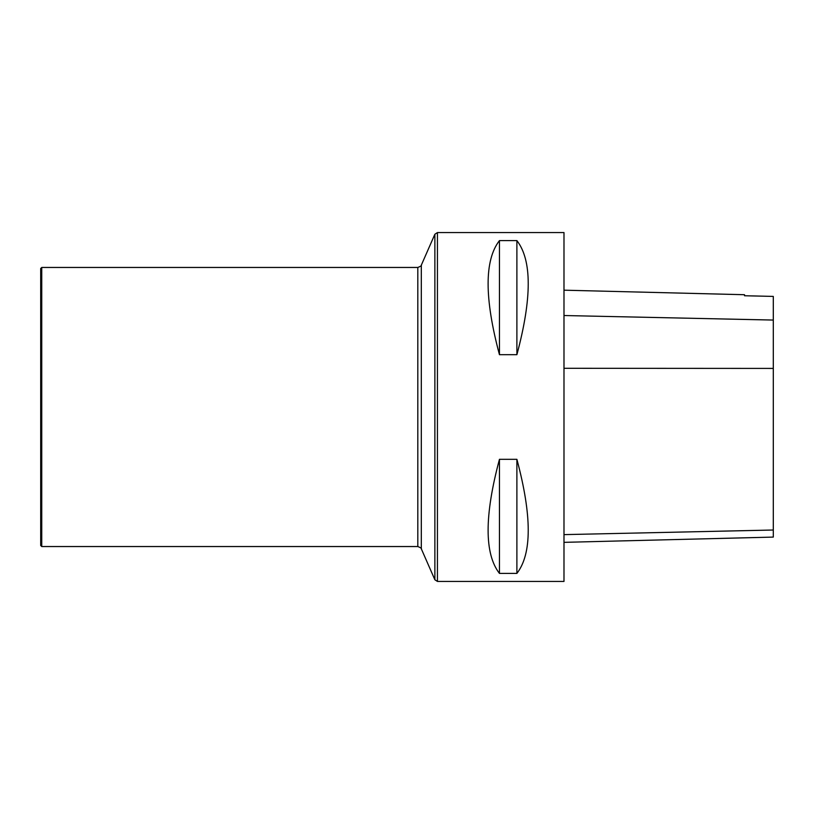 <?xml version="1.0" encoding="UTF-8"?>
<svg xmlns="http://www.w3.org/2000/svg" width="814" height="814" viewBox="0 0 814 814"><rect width="100%" height="100%" fill="white"/><g stroke="black" fill="none" stroke-linecap="round" stroke-linejoin="round"><path stroke-width="1.22" d="M563.99 581.43L563.99 232.57L437.433 232.57L437.433 581.43L563.99 581.43M499.45 459.31L516.89 459.31C532.01 515.852 532.01 553.886 516.89 573.402L499.45 573.402C484.33 553.886 484.33 515.852 499.45 459.31L499.45 573.402M499.45 240.598L516.89 240.598C532.01 260.114 532.01 298.148 516.89 354.69L499.45 354.69C484.33 298.148 484.33 260.114 499.45 240.598L499.45 354.69M563.99 542.348L773.3 537.087L773.3 296.418L744.515 295.747L744.515 294.719L563.99 290.181M516.89 459.31L516.89 573.402M516.89 240.598L516.89 354.69M41.748 267.46L40.7 268.508L40.7 545.492L41.748 546.54L417.816 546.54L417.816 267.46L41.748 267.46L41.748 546.54M773.3 530.016L563.99 534.625M773.3 368.416L563.99 368.294M773.3 320.065L563.99 315.527M417.816 267.46C420.757 266.29 421.917 265.527 421.306 265.181L421.306 548.819L434.869 579.761L434.869 234.239L437.433 232.57M434.869 579.761L437.433 581.43M421.306 548.819C421.917 548.473 420.757 547.71 417.816 546.54M421.306 265.181L434.869 234.239"/></g></svg>
